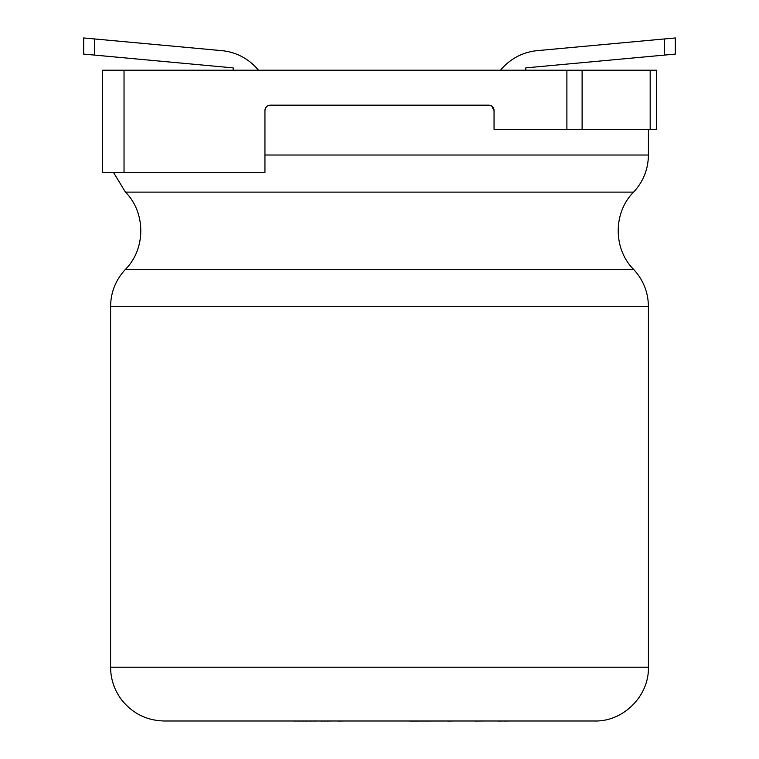 <?xml version="1.0" encoding="UTF-8"?>
<svg xmlns="http://www.w3.org/2000/svg" width="759" height="759" viewBox="0 0 759 759"><rect width="100%" height="100%" fill="white"/><g stroke="black" fill="none" stroke-linecap="round" stroke-linejoin="round"><path stroke-width="1.14" d="M675.311 37.95L664.552 38.937L675.311 37.95L675.311 54.088L675.311 37.95M525.807 70.217L525.807 67.883L675.311 54.088M664.552 55.075L664.552 38.937L537.306 50.635A53.785 53.785 0 0 0 501.282 69.316L500.513 70.217M233.193 70.217L233.193 67.883L83.689 54.088L83.689 37.95L221.694 50.635A53.785 53.785 0 0 1 257.718 69.316L258.487 70.217M94.448 55.075L94.448 38.937L83.689 37.95L83.689 54.088M164.371 720.993L594.629 720.993C623.376 721.733 649.154 695.956 648.414 667.208L110.586 667.208C110.7 679.609 114.543 690.709 122.133 700.51C133.081 713.792 147.161 720.623 164.371 720.993L255.432 720.993M270.327 105.178A5.379 5.379 0 0 0 264.948 110.558C265.356 107.209 267.149 105.416 270.327 105.178L488.673 105.178A5.379 5.379 0 0 1 494.052 110.558L491.804 106.184M494.052 110.558L494.052 129.381L656.488 129.381L656.488 70.217L102.512 70.217L102.512 172.407L124.03 172.407L124.03 70.217M264.948 110.558L264.948 172.407L124.03 172.407M409.575 720.993L344.69 720.993M447.023 720.993L409.575 721.05M488.644 720.993L491.728 720.993M472.269 720.993L474.992 720.993M484.944 720.993L474.992 721.05M455.068 720.993L469.479 720.993M335.677 720.993L338.4 720.993M344.235 720.993L338.4 721.05M321.038 720.993L319.065 720.993M323.941 720.993L321.038 721.05M290.925 720.993L293.875 720.993M298.192 720.993L293.875 721.05M302.48 720.993L298.192 721.05M305.393 720.993L302.48 721.05M309.719 720.993L305.393 721.05M314.027 720.993L309.719 721.05M316.835 720.993L314.027 721.05M326.996 720.993L323.941 721.05M331.74 720.993L326.996 721.05M448.265 720.993L447.023 721.05M454.11 720.993L448.265 721.05M495.532 720.993L498.246 720.993M504.631 720.993L498.246 721.05M508.008 720.993L504.631 721.05M508.9 720.993L508.008 721.05M125.434 269.369C115.729 279.834 110.776 292.206 110.586 306.475L648.414 306.475C648.224 292.206 643.271 279.834 633.566 269.369L125.434 269.369C145.899 248.905 145.899 212.586 125.434 192.122L633.566 192.122C643.271 181.657 648.224 169.285 648.414 155.016L264.948 155.016M582.106 129.381L582.106 70.217M566.897 70.217L566.897 129.381M650.178 70.217L650.178 129.381M125.434 192.122L113.47 172.407M648.414 129.381L648.414 155.016M110.586 306.475L110.586 667.208M648.414 306.475L648.414 667.208M633.566 269.369C613.101 248.905 613.101 212.586 633.566 192.122"/></g></svg>
